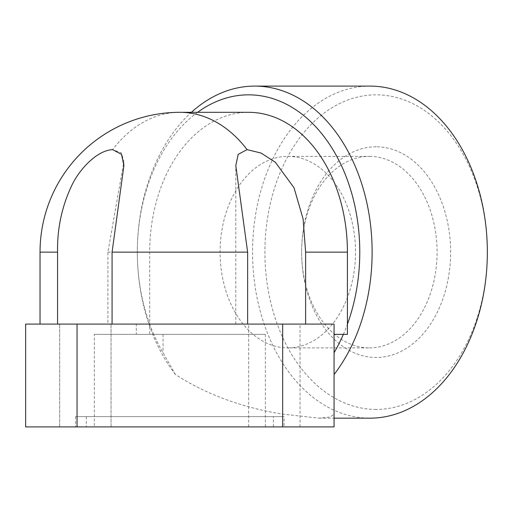 <?xml version="1.0" encoding="UTF-8"?>
<svg xmlns="http://www.w3.org/2000/svg" width="513" height="513" viewBox="0 0 513 513"><rect width="100%" height="100%" fill="white"/><g stroke="black" fill="none" stroke-linecap="round" stroke-linejoin="round"><path stroke-width="0.38" stroke-dasharray="2.56 1.92" d="M103.53 426.899L59.655 426.899L103.53 426.899M67.184 324.094L111.058 324.094L67.184 324.094M256.186 426.899L300.06 426.899L256.186 426.899M292.532 324.094L248.658 324.094L292.532 324.094M347.416 334.373L334.066 334.373L334.066 324.094L107.903 324.094L107.903 252.133L123.909 161.409L121.331 152.816L112.616 149.636A139.812 98.862 -90 0 1 179.858 112.315M112.616 324.094L57.571 324.094L112.616 324.094M197.601 112.315A157.292 111.218 -90 0 0 137.33 252.133L137.33 252.133A166.026 117.4 90 0 1 191.413 112.315M369.95 86.101A166.026 117.4 -90 0 0 252.55 252.133A166.026 117.4 -90 0 0 369.95 418.159M343.357 334.373A157.292 111.218 -90 0 0 347.416 324.19M334.066 414.132L334.066 426.899L25.65 426.899L25.65 324.094L136.336 324.094L136.336 334.373L153.746 334.373A157.292 111.218 -90 0 0 163.038 352.707L175.401 374.516A234.8 166.026 180 0 0 282.663 414.132L319.009 418.159L330.173 416.986L334.066 414.132L334.066 334.373M376.132 409.419A157.292 111.218 90 0 1 264.907 252.133A157.292 111.218 90 0 1 376.132 94.841A157.292 111.218 90 0 1 487.35 252.133A157.292 111.218 90 0 1 376.132 409.419M287.806 156.362L369.36 156.362A95.764 67.716 -90 0 0 301.638 252.133A95.764 67.716 -90 0 0 369.36 347.897L287.806 347.897A95.764 67.716 -90 0 0 355.522 252.133A95.764 67.716 -90 0 0 287.806 156.362A95.764 67.716 -90 0 0 220.09 252.133A95.764 67.716 -90 0 0 287.806 347.897M376.132 146.789A105.345 74.488 -90 0 0 301.638 252.133A105.345 74.488 -90 0 0 376.132 357.478A105.345 74.488 -90 0 0 450.619 252.133A105.345 74.488 -90 0 0 376.132 146.789M94.321 334.373L265.388 334.373L94.321 334.373L94.321 426.899L265.388 426.899L265.388 334.373M86.306 416.62L86.306 426.899L273.41 426.899L273.41 416.62L86.306 416.62L273.41 416.62M75.61 416.62L75.61 426.899L284.099 426.899L284.099 416.62L75.61 416.62L284.099 416.62M284.099 426.899L75.61 426.899M273.41 426.899L86.306 426.899M265.388 426.899L94.321 426.899M369.36 347.897A95.764 67.716 -90 0 0 437.076 252.133A95.764 67.716 -90 0 0 369.36 156.362M163.038 334.373L163.038 352.707M248.549 112.315A139.812 98.862 -90 0 0 149.687 252.133L149.687 324.19A157.292 111.218 -90 0 0 153.746 334.373L136.336 334.373M175.401 374.516A166.026 117.4 90 0 1 137.33 252.133A157.292 111.218 -90 0 0 149.687 324.19L149.687 334.373M40.04 252.133L57.571 252.133L57.571 324.094L40.04 324.094L57.571 324.094M107.903 324.094L136.336 324.094M282.663 426.899L282.663 414.132M77.053 426.899L77.053 324.094M107.903 252.133L149.687 252.133M111.058 426.899L111.058 324.094L111.058 426.899M59.655 426.899L59.655 324.094L59.655 426.899M248.658 426.899L248.658 324.094M235.807 324.094L235.807 165.603M123.909 165.603L123.909 161.409M319.009 418.159L334.066 418.159M300.06 426.899L300.06 324.094"/><path stroke-width="0.77" d="M247.632 324.094L247.632 252.133L235.807 165.603L238.192 154.355L247.099 149.636L261.014 153.041L275.295 162.204L294.013 187.726L303.119 219L305.626 252.133L305.626 324.094M57.571 324.094L57.571 252.133C57.123 228.343 61.996 205.835 72.179 184.616C79.739 169.117 96.925 150.392 112.616 149.636C96.925 150.392 79.739 169.117 72.179 184.616C61.996 205.835 57.123 228.343 57.571 252.133L40.04 252.133L40.04 324.094M191.413 112.315A166.026 117.4 90 0 1 254.73 86.101A166.026 117.4 90 0 1 372.13 252.133A166.026 117.4 90 0 1 334.066 374.516M334.066 418.159L369.95 418.159A166.026 117.4 -90 0 0 487.35 252.133L487.35 252.133A166.026 117.4 -90 0 0 369.95 86.101L254.73 86.101M334.066 334.373L347.416 334.373L347.416 324.19A157.292 111.218 -90 0 0 248.549 94.841A157.292 111.218 -90 0 0 197.601 112.315M334.066 352.707A157.292 111.218 -90 0 0 343.357 334.373M347.416 324.19L347.416 252.133A139.812 98.862 -90 0 0 248.549 112.315L179.858 112.315A139.812 139.812 0 0 0 40.04 252.133M112.616 149.636L121.517 154.355L123.909 165.603L112.078 252.133L112.078 324.094M334.066 426.899L334.066 324.094L25.65 324.094L25.65 426.899L334.066 426.899M247.632 252.133L112.078 252.133M305.626 252.133L347.416 252.133M247.099 149.636A139.812 98.862 -90 0 0 179.858 112.315M282.663 426.899L282.663 324.094M77.053 426.899L77.053 324.094"/></g></svg>
